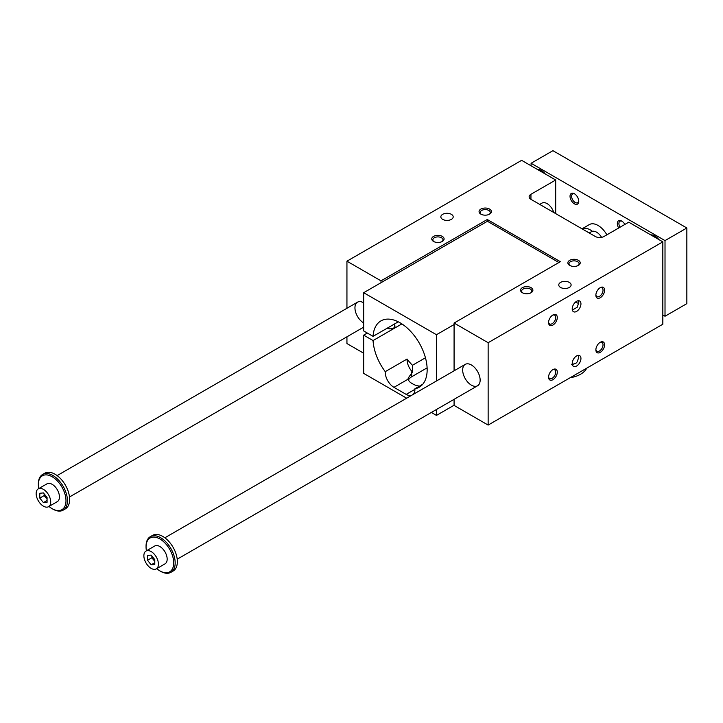 <?xml version="1.0" encoding="UTF-8"?>
<svg xmlns="http://www.w3.org/2000/svg" width="723" height="723" viewBox="0 0 723 723"><rect width="100%" height="100%" fill="white"/><g stroke="black" fill="none" stroke-linecap="round" stroke-linejoin="round"><path stroke-width="1.08" d="M427.103 367.862L411.721 376.746A12.354 7.131 0 0 0 408.486 380.027M662.828 241.853L488.142 342.711L454.08 323.045L560.352 261.69L487.275 219.503L381.003 280.849L346.941 261.184L521.626 160.334L555.689 180L530.944 194.288A6.173 3.57 180 0 0 529.137 196.81A6.173 3.57 180 0 0 530.944 199.331L595.282 236.475A6.173 3.57 180 0 0 604.021 236.475L628.766 222.187L662.828 241.853L662.828 324.22L488.142 425.079L454.08 405.404L454.08 399.331M431.351 412.453L436.466 415.409L454.08 405.242M367.32 333.05L363.687 335.147L363.687 373.384L406.651 398.192M363.687 353.213L346.941 343.552L346.941 336.801M572.3 364.473A20.587 11.884 0 0 0 575.969 363.244L571.468 364.681M578.373 300.732L578.762 302.576L577.243 307.194L572.354 310.086M578.373 355.355L578.762 357.207L577.243 361.816L575.969 363.244M578.707 303.398L575.3 302.277M580.949 358.472A6.173 3.57 -60 0 1 578.255 364.681A6.173 3.57 -60 0 1 573.493 366.335A6.173 3.57 -60 0 1 573.493 359.204A6.173 3.57 -60 0 1 579.665 355.644A6.173 3.57 -60 0 1 580.949 358.472M363.687 302.792A12.354 7.131 -120 0 0 357.505 302.178A12.354 7.131 -120 0 0 355.617 312.074A12.354 7.131 -120 0 0 363.687 322.964M471.405 364.979A12.354 7.131 60 0 1 479.476 375.87A12.354 7.131 60 0 1 477.578 385.766A12.354 7.131 60 0 1 465.232 378.635A12.354 7.131 60 0 1 465.232 364.374A12.354 7.131 60 0 1 471.405 364.979M433.99 241.663A5.061 2.919 180 0 1 432.86 239.828A5.061 2.919 180 0 1 435.987 237.126A5.061 2.919 180 0 1 441.5 237.759A5.061 2.919 180 0 1 442.991 239.828A5.061 2.919 180 0 1 441.861 241.663M442.295 236.394A6.173 3.57 0 0 0 433.556 236.394A6.173 3.57 0 0 0 433.556 241.437A6.173 3.57 0 0 0 442.295 241.437A6.173 3.57 0 0 0 442.295 236.394M481.301 214.351A5.061 2.919 180 0 1 480.171 212.508A5.061 2.919 180 0 1 483.298 209.815A5.061 2.919 180 0 1 488.811 210.447A5.061 2.919 180 0 1 490.293 212.508A5.061 2.919 180 0 1 489.173 214.351M489.598 209.083A6.173 3.57 0 0 0 480.867 209.083A6.173 3.57 0 0 0 480.867 214.125A6.173 3.57 0 0 0 489.607 214.125A6.173 3.57 0 0 0 489.598 209.083M530.655 292.932A5.061 2.919 0 0 0 531.785 291.089A5.061 2.919 0 0 0 530.302 289.028A5.061 2.919 0 0 0 524.79 288.396A5.061 2.919 0 0 0 521.663 291.089A5.061 2.919 0 0 0 522.792 292.932M531.089 287.664A6.173 3.57 180 0 1 531.089 292.707A6.173 3.57 180 0 1 522.358 292.707A6.173 3.57 180 0 1 522.358 287.664A6.173 3.57 180 0 1 531.089 287.664M577.966 265.612A5.061 2.919 0 0 0 579.096 263.778A5.061 2.919 0 0 0 577.614 261.708A5.061 2.919 0 0 0 572.092 261.075A5.061 2.919 0 0 0 568.974 263.778A5.061 2.919 0 0 0 570.095 265.612M578.4 260.343A6.173 3.57 180 0 1 578.4 265.386A6.173 3.57 180 0 1 569.67 265.386A6.173 3.57 180 0 1 569.67 260.343A6.173 3.57 180 0 1 578.4 260.343M451.387 214.333A6.173 3.57 0 0 0 444.663 213.556A6.173 3.57 0 0 0 440.849 216.855A6.173 3.57 0 0 0 447.022 220.416A6.173 3.57 0 0 0 453.194 216.855A6.173 3.57 0 0 0 451.387 214.333M569.299 282.404A6.173 3.57 180 0 1 571.107 284.925A6.173 3.57 180 0 1 564.934 288.495A6.173 3.57 180 0 1 558.762 284.925A6.173 3.57 180 0 1 562.575 281.636A6.173 3.57 180 0 1 569.299 282.404M487.275 221.346L487.275 219.503M558.897 262.53L487.419 221.265L363.687 292.707L363.687 330.944L373.059 336.358L398.256 321.816M555.689 213.619L555.689 180M346.941 308.278L346.941 261.184M381.003 282.702L381.003 280.849M454.08 370.809L454.08 323.045M488.142 425.079L488.142 342.711M557.288 317.496A6.173 3.57 120 0 0 552.923 314.975A6.173 3.57 120 0 0 548.558 322.539A6.173 3.57 120 0 0 552.923 325.061A6.173 3.57 120 0 0 557.288 317.496M604.6 290.185A6.173 3.57 120 0 0 600.235 287.664A6.173 3.57 120 0 0 595.869 295.228A6.173 3.57 120 0 0 600.235 297.749A6.173 3.57 120 0 0 604.6 290.185M557.288 372.128A6.173 3.57 -60 0 1 552.923 379.692A6.173 3.57 -60 0 1 548.558 377.171A6.173 3.57 -60 0 1 552.923 369.607A6.173 3.57 -60 0 1 557.288 372.128M604.6 344.808A6.173 3.57 -60 0 1 600.235 352.372A6.173 3.57 -60 0 1 595.869 349.851A6.173 3.57 -60 0 1 600.235 342.295A6.173 3.57 -60 0 1 604.6 344.808M580.949 303.841A6.173 3.57 120 0 0 579.665 301.012A6.173 3.57 120 0 0 573.493 304.582A6.173 3.57 120 0 0 573.493 311.712A6.173 3.57 120 0 0 578.255 310.059A6.173 3.57 120 0 0 580.949 303.841M363.687 335.147L373.059 340.56A38.292 22.106 -120 0 0 385.242 371.649L407.076 359.042A12.354 7.131 -120 0 0 412.453 372.029L408.106 378.219L408.197 379.123A12.354 7.131 0 0 0 411.721 383.307L413.176 384.148A12.354 7.131 0 0 0 419.539 386.1M385.242 371.649A12.354 7.131 -120 0 0 393.963 387.338L406.19 394.397A12.354 7.131 -120 0 0 411.514 395.382M413.113 394.46A12.354 7.131 -120 0 0 414.912 388.775L422.729 384.265M394.442 324.925A4.636 2.675 180 0 1 394.957 326.154A4.636 2.675 180 0 1 392.228 328.594A4.636 2.675 180 0 1 387.257 328.161M401.898 323.913L373.059 340.56M407.076 359.042A38.292 22.106 -120 0 0 412.453 365.278L425.449 357.777M570.131 377.74A23.678 13.665 0 0 0 580.587 374.225A23.678 13.665 0 0 0 586.669 368.197M601.581 237.343A10.294 5.947 -120 0 0 591.45 231.685L589.218 232.969M412.453 365.278L412.453 372.029M436.466 380.976L436.466 334.722L363.687 292.707M436.466 334.722L454.08 324.555M414.912 388.775A38.292 22.106 -120 0 0 419.223 387.221A38.292 22.106 -120 0 0 419.223 343A38.292 22.106 -120 0 0 380.931 320.895A38.292 22.106 -120 0 0 373.059 336.358M436.466 415.409L436.466 409.498M595.888 349.363A5.061 2.919 120 0 0 596.918 351.261A5.061 2.919 120 0 0 599.448 351.017A5.061 2.919 120 0 0 603.027 344.808A5.061 2.919 120 0 0 601.979 342.494A5.061 2.919 120 0 0 599.819 342.548M548.576 376.683A5.061 2.919 120 0 0 549.607 378.581A5.061 2.919 120 0 0 552.137 378.328A5.061 2.919 120 0 0 555.716 372.128A5.061 2.919 120 0 0 554.668 369.805A5.061 2.919 120 0 0 552.508 369.869M599.819 287.926A5.061 2.919 -60 0 1 601.979 287.862A5.061 2.919 -60 0 1 603.027 290.185A5.061 2.919 -60 0 1 599.448 296.385A5.061 2.919 -60 0 1 596.918 296.629A5.061 2.919 -60 0 1 595.888 294.74M552.508 315.237A5.061 2.919 -60 0 1 554.668 315.183A5.061 2.919 -60 0 1 555.716 317.496A5.061 2.919 -60 0 1 552.137 323.696A5.061 2.919 -60 0 1 549.607 323.949A5.061 2.919 -60 0 1 548.576 322.051M539.72 204.401L541.952 203.109A10.294 5.947 60 0 1 553.773 212.508M156.295 568.884L165.034 563.841A10.294 5.947 -120 0 0 167.167 559.123A10.294 5.947 -120 0 0 162.666 548.766A10.294 5.947 -120 0 0 154.74 546.01L146.001 551.053A10.294 5.947 60 0 1 153.936 553.809A10.294 5.947 60 0 1 158.427 564.166A10.294 5.947 60 0 1 156.295 568.884A10.294 5.947 60 0 1 146.001 562.937A10.294 5.947 60 0 1 146.001 551.053M156.719 568.64A19.557 11.288 -120 0 0 159.882 570.89A19.557 11.288 -120 0 0 173.71 562.91A19.557 11.288 -120 0 0 159.882 538.951A19.557 11.288 -120 0 0 146.055 546.94A19.557 11.288 -120 0 0 146.426 550.809M531.089 165.793L531.089 163.271L665.015 240.596L665.015 316.24L662.828 314.975M665.015 316.24L686.85 303.633L686.85 227.989L552.923 150.673L531.089 163.271M147.51 560.289L147.51 555.436L151.152 555.11L154.794 559.638L154.794 564.491L151.152 564.817L147.51 560.289L151.875 557.767L154.794 561.391M151.875 556.014L151.875 557.767M50.709 501.979A10.294 5.947 60 0 1 48.577 506.687A10.294 5.947 60 0 1 38.283 500.741A10.294 5.947 60 0 1 38.283 488.856A10.294 5.947 60 0 1 46.218 491.613A10.294 5.947 60 0 1 50.709 501.979M48.577 506.687L57.307 501.645A10.294 5.947 -120 0 0 59.44 496.936A10.294 5.947 -120 0 0 54.948 486.57A10.294 5.947 -120 0 0 47.013 483.814L38.283 488.856M48.992 506.443A19.557 11.288 -120 0 0 52.164 508.703A19.557 11.288 -120 0 0 65.992 500.714A19.557 11.288 -120 0 0 52.164 476.764A19.557 11.288 -120 0 0 38.337 484.744A19.557 11.288 -120 0 0 38.699 488.612M592.39 231.306A17.497 10.104 -120 0 0 582.033 228.829L589.299 224.6A17.497 10.104 -120 0 1 606.877 234.83M52.164 508.703L52.887 509.119A20.587 11.884 -120 0 0 63.181 510.14A20.587 11.884 -120 0 0 67.447 500.714A20.587 11.884 -120 0 0 58.464 480A20.587 11.884 -120 0 0 42.594 474.478A20.587 11.884 -120 0 0 38.337 483.904L38.337 484.744M43.425 492.923L47.067 497.451L47.067 502.304L43.425 502.621L39.792 498.102L39.792 493.249L43.425 492.923M63.181 510.14L65.368 508.875A20.587 11.884 -120 0 0 69.634 499.457A20.587 11.884 -120 0 0 60.642 478.734A20.587 11.884 -120 0 0 44.781 473.222L42.594 474.478M159.882 570.89L160.614 571.315A20.587 11.884 -120 0 0 170.908 572.327L173.086 571.071A20.587 11.884 -120 0 0 177.352 561.644A20.587 11.884 -120 0 0 168.369 540.931A20.587 11.884 -120 0 0 152.499 535.409L150.321 536.674A20.587 11.884 -120 0 0 146.055 546.1L146.055 546.94M170.908 572.327A20.587 11.884 -120 0 0 175.174 562.91A20.587 11.884 -120 0 0 166.182 542.187A20.587 11.884 -120 0 0 150.321 536.674M44.157 493.827L44.157 495.58L47.067 499.195M43.425 502.621L47.067 500.524M39.792 498.102L44.157 495.58M650.79 234.903A11.324 6.534 60 0 1 658.861 239.566M545.314 174.008A11.324 6.534 -120 0 0 537.243 169.354M618.689 228.007A6.173 3.57 60 0 1 617.65 221.88A6.173 3.57 60 0 1 621.708 221.057A6.173 3.57 60 0 1 624.871 224.446M574.396 203.823A6.173 3.57 -120 0 0 578.762 201.301A6.173 3.57 -120 0 0 574.396 193.746A6.173 3.57 -120 0 0 570.031 196.267A6.173 3.57 -120 0 0 574.396 203.823M578.743 200.813A5.061 2.919 60 0 1 577.713 202.711A5.061 2.919 60 0 1 575.183 202.467A5.061 2.919 60 0 1 571.604 196.267A5.061 2.919 60 0 1 572.652 193.945A5.061 2.919 60 0 1 574.812 193.999M622.123 221.319A5.061 2.919 -120 0 0 619.963 221.256A5.061 2.919 -120 0 0 620.036 227.23M543.344 172.869A11.324 6.534 60 0 1 543.09 171.703M656.629 237.252A11.324 6.534 -120 0 0 656.891 238.427M686.85 227.989L665.015 240.596M151.152 564.817L154.794 562.72M530.944 199.331L530.944 194.288M393.963 387.338L408.197 379.123M406.19 394.397L414.921 389.354M411.721 376.746L411.721 372.444M394.442 324.012L394.442 327.383M357.505 302.178L57.135 475.598M363.687 327.139L69.489 496.99M465.232 364.374L164.853 537.795M477.578 385.766L177.207 559.186"/></g></svg>
